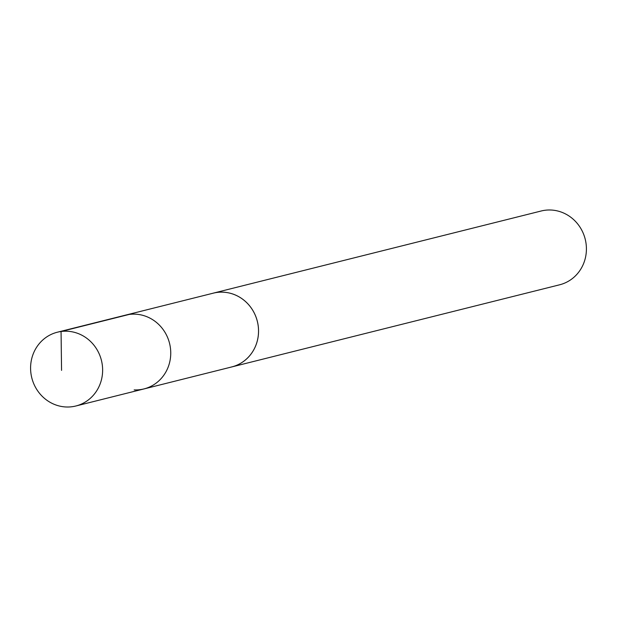 <?xml version="1.0" encoding="UTF-8"?>
<svg xmlns="http://www.w3.org/2000/svg" width="617" height="617" viewBox="0 0 617 617"><rect width="100%" height="100%" fill="white"/><g stroke="black" fill="none" stroke-linecap="round" stroke-linejoin="round"><path stroke-width="0.93" d="M134.151 389.905A38.023 35.886 -104.1 0 0 143.977 388.918A38.023 35.886 -104.1 0 0 169.544 343.314A38.023 35.886 -104.1 0 0 125.49 315.148L57.373 332.208A38.03 35.894 75.9 0 1 67.191 331.229A38.03 35.894 75.9 0 1 102.368 365.526A38.03 35.894 75.9 0 1 75.86 405.994A38.03 35.894 75.9 0 1 66.027 406.981A38.03 35.894 75.9 0 1 30.85 372.676A38.03 35.894 75.9 0 1 57.373 332.208M212.202 293.437A38.03 35.894 75.9 0 1 213.281 293.144A38.015 35.879 75.9 0 1 223.099 292.18A38.015 35.879 75.9 0 1 258.268 326.462A38.015 35.879 75.9 0 1 231.768 366.914A38.03 35.894 75.9 0 1 230.673 367.184M143.977 388.918A38.023 35.886 -104.1 0 0 169.544 343.314A38.023 35.886 -104.1 0 0 125.49 315.148L213.289 293.16A38.03 35.894 75.9 0 1 223.099 292.165A38.03 35.894 75.9 0 1 258.284 326.47A38.03 35.894 75.9 0 1 231.768 366.938L75.86 405.994M213.281 293.144L541.148 211.006A38.03 35.894 75.9 0 1 550.973 210.019A38.03 35.894 75.9 0 1 586.15 244.324A38.03 35.894 75.9 0 1 559.634 284.792L231.768 366.938M129.177 314.439L61.06 331.499L61.561 370.37"/></g></svg>
